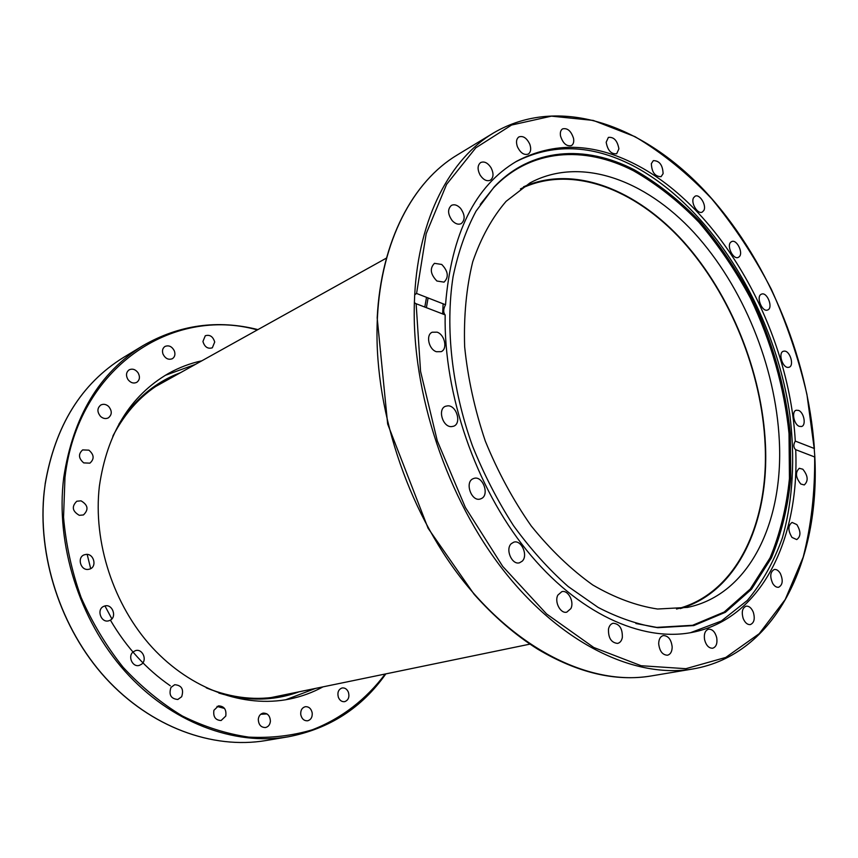 <?xml version="1.0" encoding="UTF-8"?>
<svg xmlns="http://www.w3.org/2000/svg" width="858" height="858" viewBox="0 0 858 858"><rect width="100%" height="100%" fill="white"/><g stroke="black" fill="none" stroke-linecap="round" stroke-linejoin="round"><path stroke-width="1.29" d="M167.524 379.837L161.594 382.7M278.196 696.557L284.556 694.862M194.144 364.757L194.734 364.704M523.53 186.819C574.099 164.436 636.861 189.629 684.019 242.192C731.166 295.195 762.151 372.544 765.443 444.723C769.218 522.415 737.805 591.966 680.233 608.622M779.311 440.529C783.633 522.104 749.399 594.626 687.548 607.389L657.571 609.019C636.346 605.802 614.746 597.79 592.76 584.974C570.999 569.455 550.471 549.774 531.199 525.911C513.116 500.042 497.812 471.75 485.285 441.033C474.721 409.598 467.846 378.174 464.65 346.771C463.674 316.119 466.355 287.805 472.715 261.84C480.995 237.784 492.127 217.61 506.113 201.319L529.879 182.979C580.158 155.888 645.001 179.44 694.015 232.636C743.06 286.282 775.675 366.13 779.311 440.529M445.527 304.751C443.286 309.03 443.125 312.398 445.055 314.854L415.497 303.485L414.382 302.466L414.704 294.809L416.57 293.457L445.527 304.751C451.329 233.537 475.085 185.671 516.806 161.165C553.903 141.731 593.393 142.771 635.274 164.286C721.342 208.054 789.006 329.493 795.28 441.087L814.199 448.455L814.853 457.035L795.57 449.624C793.371 447.372 793.275 444.53 795.28 441.087M515.572 161.883C552.37 143.189 591.441 144.423 632.775 165.594C711.282 206.553 774.517 310.231 789.692 413.577C795.302 457.764 792.985 500.461 782.335 538.041C773.744 562.001 762.076 582.796 747.318 600.439L721.321 621.031L690.486 632.7M442.664 313.985L443.114 303.807M795.709 449.71C799.613 539.317 761.314 619.219 691.891 632.443C641.677 642.245 577.498 613.245 526.501 550.085C475.632 486.926 443.607 394.026 445.163 314.95M557.861 595.109L561.829 591.655C568.082 589.714 574.517 601.801 570.86 608.601L566.795 612.14C560.542 614.006 554.15 601.844 557.861 595.109M511.304 543.661L513.77 542.181C521.353 539.467 528.453 555.512 522.19 561.196L519.594 562.751C512.011 565.39 504.987 549.227 511.304 543.661M473.369 478.614L473.659 478.507C482.679 474.849 490.143 495.388 481.006 498.723L480.544 498.906C471.503 502.434 464.199 481.778 473.369 478.614M447.844 405.823C456.703 405.405 461.819 423.573 453.571 426.233L451.447 426.63C442.621 427.187 437.376 408.987 445.559 406.252L447.844 405.823M437.108 332.164C444.809 334.609 447.833 349.12 441.151 351.662L436.379 351.716C428.689 349.367 425.579 334.824 432.196 332.228L437.108 332.164M800.814 484.019C795.591 477.52 795.087 472.275 799.313 468.286L802.831 469.219C808.043 475.729 808.526 480.973 804.268 484.942L800.814 484.019M791.998 537.419C787.859 530.523 787.88 525.525 792.073 522.425L796.846 524.603C800.986 531.51 800.943 536.507 796.717 539.585L791.998 537.419M772.683 583.365C769.69 576.458 770.216 571.836 774.27 569.498C776.469 569.165 778.474 570.463 780.297 573.391C783.29 580.298 782.743 584.92 778.656 587.247C776.479 587.558 774.484 586.261 772.683 583.365M743.2 618.511C741.344 612.001 742.331 607.893 746.149 606.177C749.088 605.92 751.479 607.936 753.313 612.237C755.169 618.757 754.182 622.876 750.332 624.581C747.404 624.817 745.034 622.79 743.2 618.511M704.557 639.596C703.785 633.869 705.126 630.405 708.579 629.182C712.451 629.086 715.164 631.949 716.73 637.794C717.524 643.543 716.162 647.029 712.666 648.23C708.815 648.305 706.113 645.42 704.557 639.596M608.494 629.032C609.223 625.793 610.778 623.863 613.17 623.251C619.551 623.884 622.597 628.657 622.329 637.558C621.61 640.862 620.034 642.814 617.578 643.414C611.218 642.706 608.193 637.923 608.494 629.032M658.687 643.736C658.805 639.146 660.36 636.422 663.341 635.563C668.339 635.757 671.288 639.564 672.179 646.996C672.071 651.63 670.506 654.375 667.47 655.222C662.483 654.986 659.555 651.158 658.687 643.736M436.894 281.016C430.394 274.249 429.59 268.361 434.47 263.331L441.741 264.457C448.219 271.257 448.991 277.155 444.047 282.132L436.894 281.016M452.22 220.656C447.683 214.2 447.426 209.105 451.426 205.394C454.365 204.043 457.4 205.019 460.553 208.333C465.079 214.822 465.315 219.905 461.25 223.595C458.354 224.903 455.351 223.927 452.22 220.656M480.105 175.064C477.262 169.391 477.445 165.219 480.662 162.548C484.266 161.079 487.719 162.784 491.001 167.664C493.854 173.359 493.65 177.531 490.39 180.191C486.818 181.617 483.397 179.912 480.105 175.064M517.385 146.664C515.862 142.053 516.366 138.803 518.897 136.926C523.144 135.543 526.791 137.999 529.826 144.294C531.349 148.938 530.834 152.188 528.271 154.065C524.045 155.405 520.42 152.949 517.385 146.664M560.531 136.014C559.963 132.54 560.649 130.169 562.569 128.882C567.46 127.788 571.117 130.952 573.541 138.395C574.12 141.892 573.423 144.283 571.46 145.57C566.602 146.632 562.955 143.447 560.531 136.014M606.177 142.256L608.365 137.409C613.878 136.797 617.385 140.605 618.908 148.831L616.688 153.732C611.196 154.311 607.689 150.482 606.177 142.256M651.361 163.599L653.346 160.628C659.459 160.693 662.708 165.026 663.105 173.659L661.078 176.684C654.976 176.587 651.737 172.222 651.361 163.599M693.586 197.737L695.087 196.214C699.635 193.543 706.863 205.416 703.817 210.5L702.262 212.076C697.726 214.714 690.486 202.788 693.586 197.737M730.866 242.106L731.67 241.591C736.711 238.899 743.693 253.131 739.146 256.821L738.298 257.379C733.247 260.049 726.276 245.731 730.866 242.106M761.593 294.112C767.256 291.677 773.53 308.129 767.642 309.985L767.599 309.995C761.99 312.537 755.619 296.042 761.496 294.155L761.593 294.112M784.491 351.104C790.218 351.008 794.433 365.84 789.06 367.256L787.987 367.406C782.271 367.589 778.002 352.702 783.343 351.265L784.491 351.104M798.508 410.403C803.978 412.258 806.466 425.418 801.533 426.501L799.313 426.351C793.832 424.549 791.312 411.336 796.224 410.242L798.508 410.403M634.384 169.841C657.518 183.086 679.364 200.257 699.913 221.385C719.422 244.326 736.679 269.766 751.672 297.683C772.318 340.765 785.617 387.333 790.315 433.472L790.754 478.41C787.826 507.335 781.359 533.88 771.331 558.043L751.511 589.221L725.407 612.29L693.779 625.579L657.807 627.691C638.298 624.71 618.425 617.953 598.165 607.443L568.243 586.582C548.734 569.337 530.491 549.034 513.502 525.654C497.543 500.825 483.858 474.217 472.436 445.817C451.78 388.159 445.152 327.499 453.088 276.63C458.215 252.102 465.862 230.287 476.029 211.175L494.09 187.023C531.188 147.737 585.102 144.423 634.384 169.841M480.233 204.483L493.447 187.966C530.459 148.766 584.255 145.42 633.44 170.753C656.52 183.944 678.324 201.072 698.841 222.125C718.307 245.013 735.52 270.377 750.493 298.23C771.085 341.205 784.351 387.666 789.028 433.698L789.446 478.528C786.518 507.368 780.04 533.848 770.023 557.947L750.235 589.049L724.173 612.044L692.599 625.289L656.692 627.391L635.907 623.509M676.533 609.041C736.1 594.326 769.004 523.734 765.121 444.594C761.807 371.771 730.201 293.683 682.282 240.776C634.384 188.31 570.774 164.253 520.452 188.921M386.508 258.054L155.405 386.647M270.935 697.608L529.933 644.133M45.206 483.891L44.305 490.969M225.772 716.065L221.107 720.527C215.444 720.237 213.041 716.827 213.899 710.306L218.468 705.877C224.174 706.113 226.598 709.512 225.772 716.065M181.649 696.739L177.821 699.485C170.871 698.787 168.597 694.755 170.989 687.387L174.71 684.705C181.692 685.317 184.009 689.328 181.649 696.739M141.699 664.135L139.339 665.379C132.55 667.631 127.392 656.177 133.237 651.833L135.478 650.643C142.267 648.294 147.533 659.705 141.699 664.135M109.524 620.516L109.105 620.666C101.072 623.702 95.946 609.03 104.065 606.231L104.322 606.134C112.355 602.97 117.643 617.61 109.524 620.516M88.084 569.433C80.448 570.366 76.952 557.368 84.159 554.847L86.154 554.397C93.833 553.528 97.222 566.57 89.94 569.015L88.084 569.433M79.311 515.326C72.287 511.229 71.45 506.531 76.791 501.233L81.038 500.836C88.063 504.997 88.857 509.706 83.43 514.95L79.311 515.326M83.741 462.891C78.496 458.376 78.121 454.043 82.647 449.903L88.9 450.16C94.155 454.719 94.487 459.051 89.897 463.159L83.741 462.891M100.579 416.452C96.986 411.99 97.051 408.183 100.772 405.03C103.432 403.743 106.049 404.204 108.623 406.435C112.216 410.928 112.13 414.736 108.333 417.867C105.716 419.112 103.132 418.64 100.579 416.452M127.896 379.429C125.708 375.386 126.126 372.19 129.15 369.841C132.443 368.372 135.403 369.348 138.041 372.747C140.24 376.823 139.8 380.03 136.722 382.357C133.462 383.783 130.513 382.807 127.896 379.429M163.009 354.097C161.926 350.697 162.591 348.155 164.983 346.45C168.919 344.959 172.061 346.482 174.399 351.029C175.493 354.451 174.817 357.003 172.372 358.698C168.468 360.156 165.347 358.623 163.009 354.097M202.928 341.505L205.276 335.757C209.835 334.395 212.988 336.486 214.714 342.02L212.323 347.812C207.786 349.131 204.654 347.029 202.928 341.505M348.412 692.234C349.667 697.093 348.412 700.225 344.659 701.662C341.881 701.951 339.8 700.525 338.395 697.372C337.151 692.545 338.384 689.403 342.106 687.955C344.895 687.644 347.007 689.06 348.412 692.234M312.194 712.848C312.505 717.116 310.993 719.765 307.647 720.784C304.075 720.967 301.78 718.918 300.761 714.628C300.45 710.392 301.941 707.753 305.244 706.713C308.837 706.488 311.154 708.536 312.194 712.848M270.399 721.278C269.98 724.72 268.35 726.801 265.519 727.53C260.982 727.52 258.58 724.795 258.29 719.336C258.719 715.937 260.328 713.867 263.106 713.127C267.675 713.084 270.098 715.808 270.399 721.278M165.251 375.343L194.959 364.575M315.294 688.502L285.768 699.753M322.833 686.947C312.419 692.61 301.297 696.653 289.468 699.066C244.38 708.204 191.141 689.714 152.263 647.533C113.513 605.287 92.889 542.117 99.378 486.175C107.1 433.311 130.148 395.731 168.533 373.423C179.065 367.535 190.111 363.342 201.673 360.843M291.184 693.489L281.51 695.924C257.346 700.879 232.518 698.294 207.025 688.18M113.159 435.521C125.869 411.207 142.986 393.05 164.511 381.027L173.434 376.544M180.137 372.822C155.212 382.239 134.813 399.335 118.93 424.077M218.865 693.071C247.05 701.458 273.659 701.072 298.691 691.945M224.549 708.461L217.02 706.413M111.851 618.865L104.966 605.952M90.691 568.661L87.173 554.407M428.088 297.951L426.383 307.722M424.785 307.11L426.523 297.34M814.66 457.003C815.025 492.395 811.185 525.804 803.163 557.239L785.209 599.528L759.233 633.676L725.771 657.432L685.864 668.693L641.108 665.722L593.757 647.479L546.578 613.953L502.713 566.398L465.358 507.421L437.29 440.862L420.559 371.353L416.13 303.786M414.382 302.466C411.368 392.117 446.921 498.788 504.59 571.76C562.419 644.776 635.585 678.796 692.878 668.972C776.104 654.783 820.034 560.403 814.843 457.046L795.57 449.624M377.423 317.546C381.263 240.53 413.234 181.156 457.411 154.869C412.902 181.403 381.016 241.001 377.188 317.953L387.655 424.013L428.067 528.206L474.109 594.283C494.272 616.87 515.529 635.188 537.848 649.238C577.681 672.886 615.4 681.799 651.008 675.986C593.286 685.885 520.184 652.488 463.277 580.92C406.52 509.373 372.704 404.965 377.423 317.546M457.411 154.869L493.704 132.851C450.268 158.709 418.779 217.535 414.704 294.809M416.57 293.457L426.19 233.687L446.589 184.373L475.825 147.812L511.572 125.043L551.469 116.152L593.253 120.42L634.952 136.637C662.161 152.756 687.719 173.455 711.636 198.713C734.244 226.051 754.128 256.199 771.278 289.157C786.647 323.209 798.541 358.322 806.949 394.487L814.199 448.455M266.859 713.835L260.886 714.146M170.27 685.767C146.3 669.208 126.33 647.307 110.371 620.087M267.01 713.931L260.703 714.285M44.273 490.647C36.905 555.78 60.746 628.893 105.684 678.12C150.772 727.305 212.655 749.527 265.766 740.572C212.687 749.527 150.74 727.262 105.62 677.927C60.639 628.539 36.873 555.19 44.412 490.004M45.131 484.427C55.073 425.986 81.178 383.665 123.445 357.486L142.911 345.677C99.485 372.608 73.091 416.559 63.728 477.531C55.395 544.219 79.268 620.109 125.075 671.396C171.021 722.65 234.288 745.924 288.224 736.808C329.375 728.871 361.904 707.914 385.8 673.927M385.145 674.066C366.269 699.238 341.484 718.543 312.248 729.815C292.063 735.81 270.903 738.245 248.777 737.119C226.394 733.847 204.268 726.801 182.379 715.99C161.004 703.056 141.248 686.818 123.112 667.267C106.285 646.085 92.267 622.758 81.06 597.307C71.74 571.085 65.894 544.39 63.546 517.235L64.972 477.531C77.628 366.859 172.984 306.059 257.293 329.912M281.51 695.924C257.1 700.932 232.014 698.23 206.242 687.816M112.806 436.304C125.525 411.593 142.771 393.168 164.511 381.027M445.055 314.854L415.497 303.485M656.692 627.391L657.807 627.691M493.447 187.966L494.09 187.023M651.008 675.986L692.878 668.972M814.392 448.659C807.914 354.944 766.065 256.199 703.753 189.822C641.57 124.228 558.644 94.798 493.704 132.851M265.766 740.572L288.224 736.808M45.12 484.03C55.137 425.825 81.242 383.644 123.445 357.486M257.883 329.59C217.589 319.455 179.258 324.817 142.911 345.677"/></g></svg>
